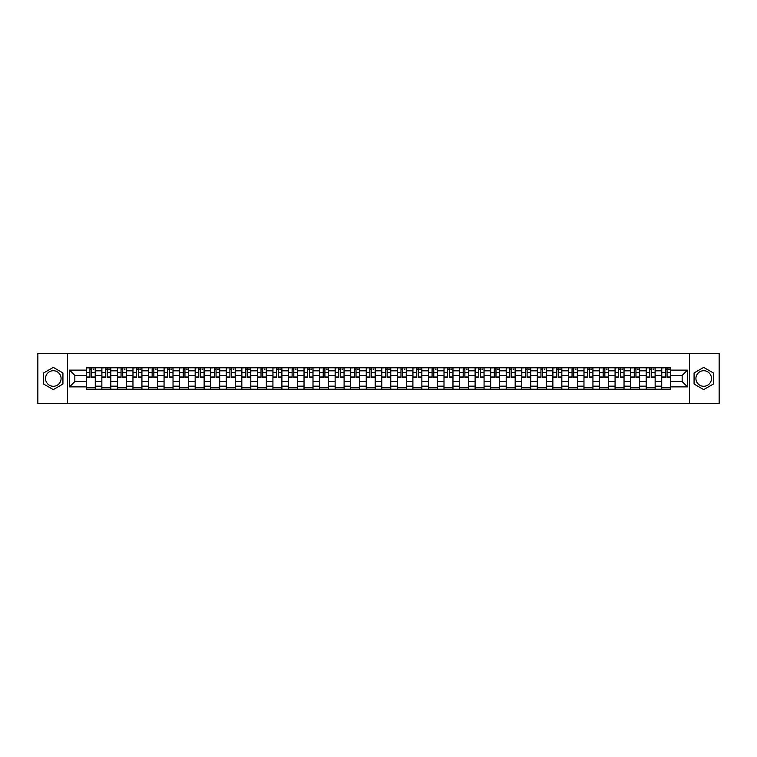 <?xml version="1.0" encoding="UTF-8"?>
<svg xmlns="http://www.w3.org/2000/svg" width="757" height="757" viewBox="0 0 757 757"><rect width="100%" height="100%" fill="white"/><g stroke="black" fill="none" stroke-linecap="round" stroke-linejoin="round"><path stroke-width="1.14" d="M53.302 386.278A7.778 7.778 0 0 1 45.524 378.5A7.778 7.778 0 0 1 53.302 370.722A7.778 7.778 0 0 1 61.08 378.5A7.778 7.778 0 0 1 53.302 386.278M703.698 386.278A7.778 7.778 0 0 1 695.92 378.5A7.778 7.778 0 0 1 703.698 370.722A7.778 7.778 0 0 1 711.476 378.5A7.778 7.778 0 0 1 703.698 386.278M689.438 403.424L719.15 403.424L719.15 353.576L37.85 353.576L37.85 403.424L689.438 403.424L689.438 353.576M101.854 389.221L101.854 370.826L95.268 370.826L95.268 389.221M95.268 370.826L95.268 367.779M101.854 370.826L101.854 367.779M110.825 367.779L110.825 389.221M117.401 389.221L117.401 367.779M126.381 367.779L126.381 389.221M132.958 389.221L132.958 367.779M141.928 367.779L141.928 389.221M148.504 389.221L148.504 367.779M157.484 367.779L157.484 389.221M164.061 389.221L164.061 367.779M173.031 367.779L173.031 389.221M179.617 389.221L179.617 367.779M188.588 367.779L188.588 389.221M195.164 389.221L195.164 367.779M204.135 367.779L204.135 389.221M210.72 389.221L210.72 367.779M219.691 367.779L219.691 389.221M226.267 389.221L226.267 367.779M235.238 367.779L235.238 389.221M241.824 389.221L241.824 367.779M250.794 367.779L250.794 389.221M257.371 389.221L257.371 367.779M266.341 367.779L266.341 389.221M272.927 389.221L272.927 367.779M281.897 367.779L281.897 389.221M288.474 389.221L288.474 367.779M297.454 367.779L297.454 389.221M304.03 389.221L304.03 367.779M313.001 367.779L313.001 389.221M319.577 389.221L319.577 367.779M328.557 367.779L328.557 389.221M335.133 389.221L335.133 367.779M344.104 367.779L344.104 389.221M350.69 389.221L350.69 367.779M359.66 367.779L359.66 389.221M366.237 389.221L366.237 367.779M375.207 367.779L375.207 389.221M381.793 389.221L381.793 367.779M390.763 367.779L390.763 389.221M397.34 389.221L397.34 367.779M406.31 367.779L406.31 389.221M412.896 389.221L412.896 367.779M421.867 367.779L421.867 389.221M428.443 389.221L428.443 367.779M437.423 367.779L437.423 389.221M443.999 389.221L443.999 367.779M452.97 367.779L452.97 389.221M459.546 389.221L459.546 367.779M468.526 367.779L468.526 389.221M475.103 389.221L475.103 367.779M484.073 367.779L484.073 389.221M490.659 389.221L490.659 367.779M499.629 367.779L499.629 389.221M506.206 389.221L506.206 367.779M515.176 367.779L515.176 389.221M521.762 389.221L521.762 367.779M530.733 367.779L530.733 389.221M537.309 389.221L537.309 367.779M546.28 367.779L546.28 389.221M552.865 389.221L552.865 367.779M561.836 367.779L561.836 389.221M568.412 389.221L568.412 367.779M577.383 367.779L577.383 389.221M583.969 389.221L583.969 367.779M592.939 367.779L592.939 389.221M599.516 389.221L599.516 367.779M608.496 367.779L608.496 389.221M615.072 389.221L615.072 367.779M624.042 367.779L624.042 389.221M630.619 389.221L630.619 367.779M639.599 367.779L639.599 389.221M646.175 389.221L646.175 367.779M655.146 367.779L655.146 389.221M661.732 389.221L661.732 367.779M661.732 381.594L655.146 381.594M646.175 381.594L639.599 381.594M630.619 381.594L624.042 381.594M615.072 381.594L608.496 381.594M599.516 381.594L592.939 381.594M583.969 381.594L577.383 381.594M568.412 381.594L561.836 381.594M552.865 381.594L546.28 381.594M537.309 381.594L530.733 381.594M521.762 381.594L515.176 381.594M506.206 381.594L499.629 381.594M490.659 381.594L484.073 381.594M475.103 381.594L468.526 381.594M459.546 381.594L452.97 381.594M443.999 381.594L437.423 381.594M428.443 381.594L421.867 381.594M412.896 381.594L406.31 381.594M397.34 381.594L390.763 381.594M381.793 381.594L375.207 381.594M366.237 381.594L359.66 381.594M350.69 381.594L344.104 381.594M335.133 381.594L328.557 381.594M319.577 381.594L313.001 381.594M304.03 381.594L297.454 381.594M288.474 381.594L281.897 381.594M272.927 381.594L266.341 381.594M257.371 381.594L250.794 381.594M241.824 381.594L235.238 381.594M226.267 381.594L219.691 381.594M210.72 381.594L204.135 381.594M195.164 381.594L188.588 381.594M179.617 381.594L173.031 381.594M164.061 381.594L157.484 381.594M148.504 381.594L141.928 381.594M132.958 381.594L126.381 381.594M117.401 381.594L110.825 381.594M101.854 381.594L95.268 381.594M661.732 375.406L655.146 375.406M646.175 375.406L639.599 375.406M630.619 375.406L624.042 375.406M615.072 375.406L608.496 375.406M599.516 375.406L592.939 375.406M583.969 375.406L577.383 375.406M568.412 375.406L561.836 375.406M552.865 375.406L546.28 375.406M537.309 375.406L530.733 375.406M521.762 375.406L515.176 375.406M506.206 375.406L499.629 375.406M490.659 375.406L484.073 375.406M475.103 375.406L468.526 375.406M459.546 375.406L452.97 375.406M443.999 375.406L437.423 375.406M428.443 375.406L421.867 375.406M412.896 375.406L406.31 375.406M397.34 375.406L390.763 375.406M381.793 375.406L375.207 375.406M366.237 375.406L359.66 375.406M350.69 375.406L344.104 375.406M335.133 375.406L328.557 375.406M319.577 375.406L313.001 375.406M304.03 375.406L297.454 375.406M288.474 375.406L281.897 375.406M272.927 375.406L266.341 375.406M257.371 375.406L250.794 375.406M241.824 375.406L235.238 375.406M226.267 375.406L219.691 375.406M210.72 375.406L204.135 375.406M195.164 375.406L188.588 375.406M179.617 375.406L173.031 375.406M164.061 375.406L157.484 375.406M148.504 375.406L141.928 375.406M132.958 375.406L126.381 375.406M117.401 375.406L110.825 375.406M101.854 375.406L95.268 375.406M74.839 381.594L86.298 381.594L86.298 375.406L74.839 375.406L74.839 381.594L69.549 386.874L69.549 370.126L86.298 370.126L86.298 375.406M670.702 375.406L670.702 381.594L682.161 381.594L682.161 375.406L670.702 375.406L670.702 367.779L86.298 367.779L86.298 370.126M670.702 370.126L687.451 370.126L687.451 386.874L670.702 386.874L670.702 381.594M86.298 381.594L86.298 389.221L670.702 389.221L670.702 386.874M86.298 386.874L69.549 386.874M67.562 403.424L67.562 353.576M62.926 372.946L53.302 367.391L43.679 372.946L43.679 384.054L53.302 389.609L62.926 384.054L62.926 372.946M713.321 372.946L703.698 367.391L694.074 372.946L694.074 384.054L703.698 389.609L713.321 384.054L713.321 372.946M95.268 387.726L86.298 387.726M89.941 369.274L91.635 369.274M110.825 387.726L101.854 387.726M105.488 369.274L107.182 369.274M126.381 387.726L117.401 387.726M121.044 369.274L122.738 369.274M141.928 387.726L132.958 387.726M136.591 369.274L138.294 369.274M157.484 387.726L148.504 387.726M152.148 369.274L153.841 369.274M173.031 387.726L164.061 387.726M167.704 369.274L169.398 369.274M188.588 387.726L179.617 387.726M183.251 369.274L184.945 369.274M204.135 387.726L195.164 387.726M198.807 369.274L200.501 369.274M219.691 387.726L210.72 387.726M214.354 369.274L216.048 369.274M235.238 387.726L226.267 387.726M229.91 369.274L231.604 369.274M250.794 387.726L241.824 387.726M245.457 369.274L247.151 369.274M266.341 387.726L257.371 387.726M261.014 369.274L262.707 369.274M281.897 387.726L272.927 387.726M276.56 369.274L278.254 369.274M297.454 387.726L288.474 387.726M292.117 369.274L293.811 369.274M313.001 387.726L304.03 387.726M307.664 369.274L309.367 369.274M328.557 387.726L319.577 387.726M323.22 369.274L324.914 369.274M344.104 387.726L335.133 387.726M338.776 369.274L340.47 369.274M359.66 387.726L350.69 387.726M354.323 369.274L356.017 369.274M375.207 387.726L366.237 387.726M369.88 369.274L371.573 369.274M390.763 387.726L381.793 387.726M385.427 369.274L387.12 369.274M406.31 387.726L397.34 387.726M400.983 369.274L402.677 369.274M421.867 387.726L412.896 387.726M416.53 369.274L418.224 369.274M437.423 387.726L428.443 387.726M432.086 369.274L433.78 369.274M452.97 387.726L443.999 387.726M447.633 369.274L449.336 369.274M468.526 387.726L459.546 387.726M463.189 369.274L464.883 369.274M484.073 387.726L475.103 387.726M478.746 369.274L480.44 369.274M499.629 387.726L490.659 387.726M494.293 369.274L495.986 369.274M515.176 387.726L506.206 387.726M509.849 369.274L511.543 369.274M530.733 387.726L521.762 387.726M525.396 369.274L527.09 369.274M546.28 387.726L537.309 387.726M540.952 369.274L542.646 369.274M561.836 387.726L552.865 387.726M556.499 369.274L558.193 369.274M577.383 387.726L568.412 387.726M572.055 369.274L573.749 369.274M592.939 387.726L583.969 387.726M587.602 369.274L589.296 369.274M608.496 387.726L599.516 387.726M603.159 369.274L604.852 369.274M624.042 387.726L615.072 387.726M618.706 369.274L620.409 369.274M639.599 387.726L630.619 387.726M634.262 369.274L635.956 369.274M655.146 387.726L646.175 387.726M649.818 369.274L651.512 369.274M670.702 387.726L661.732 387.726M665.365 369.274L667.059 369.274M69.549 370.126L74.839 375.406M682.161 381.594L687.451 386.874M682.161 375.406L687.451 370.126M91.635 377.355L91.635 367.883L95.221 367.883L95.221 377.355L91.635 377.355M89.941 369.179L91.635 369.179M93.13 369.179L93.925 369.179M88.446 367.883L86.355 367.883L86.355 377.355L89.941 377.355L89.941 367.883L93.13 367.883M107.182 377.355L107.182 367.883L110.777 367.883L110.777 377.355L107.182 377.355M105.488 369.179L107.182 369.179M108.686 369.179L109.481 369.179M103.993 367.883L101.902 367.883L101.902 377.355L105.488 377.355L105.488 367.883L108.686 367.883M122.738 377.355L122.738 367.883L126.324 367.883L126.324 377.355L122.738 377.355M121.044 369.179L122.738 369.179M124.233 369.179L125.028 369.179M119.549 367.883L117.458 367.883L117.458 377.355L121.044 377.355L121.044 367.883L124.233 367.883M138.294 377.355L138.294 367.883L141.881 367.883L141.881 377.355L138.294 377.355M136.591 369.179L138.294 369.179M139.79 369.179L140.584 369.179M135.096 367.883L133.005 367.883L133.005 377.355L136.591 377.355L136.591 367.883L139.79 367.883M153.841 377.355L153.841 367.883L157.428 367.883L157.428 377.355L153.841 377.355M152.148 369.179L153.841 369.179M155.336 369.179L156.131 369.179M150.652 367.883L148.561 367.883L148.561 377.355L152.148 377.355L152.148 367.883L155.336 367.883M169.398 377.355L169.398 367.883L172.984 367.883L172.984 377.355L169.398 377.355M167.704 369.179L169.398 369.179M170.893 369.179L171.688 369.179M166.209 367.883L164.108 367.883L164.108 377.355L167.704 377.355L167.704 367.883L170.893 367.883M184.945 377.355L184.945 367.883L188.531 367.883L188.531 377.355L184.945 377.355M183.251 369.179L184.945 369.179M186.44 369.179L187.244 369.179M181.756 367.883L179.664 367.883L179.664 377.355L183.251 377.355L183.251 367.883L186.44 367.883M200.501 377.355L200.501 367.883L204.087 367.883L204.087 377.355L200.501 377.355M198.807 369.179L200.501 369.179M201.996 369.179L202.791 369.179M197.312 367.883L195.211 367.883L195.211 377.355L198.807 377.355L198.807 367.883L201.996 367.883M216.048 377.355L216.048 367.883L219.644 367.883L219.644 377.355L216.048 377.355M214.354 369.179L216.048 369.179M217.543 369.179L218.347 369.179M212.859 367.883L210.768 367.883L210.768 377.355L214.354 377.355L214.354 367.883L217.543 367.883M231.604 377.355L231.604 367.883L235.19 367.883L235.19 377.355L231.604 377.355M229.91 369.179L231.604 369.179M233.099 369.179L233.894 369.179M228.415 367.883L226.315 367.883L226.315 377.355L229.91 377.355L229.91 367.883L233.099 367.883M247.151 377.355L247.151 367.883L250.747 367.883L250.747 377.355L247.151 377.355M245.457 369.179L247.151 369.179M248.646 369.179L249.45 369.179M243.962 367.883L241.871 367.883L241.871 377.355L245.457 377.355L245.457 367.883L248.646 367.883M262.707 377.355L262.707 367.883L266.294 367.883L266.294 377.355L262.707 377.355M261.014 369.179L262.707 369.179M264.202 369.179L264.997 369.179M259.519 367.883L257.427 367.883L257.427 377.355L261.014 377.355L261.014 367.883L264.202 367.883M278.254 377.355L278.254 367.883L281.85 367.883L281.85 377.355L278.254 377.355M276.56 369.179L278.254 369.179M279.759 369.179L280.554 369.179M275.065 367.883L272.974 367.883L272.974 377.355L276.56 377.355L276.56 367.883L279.759 367.883M293.811 377.355L293.811 367.883L297.397 367.883L297.397 377.355L293.811 377.355M292.117 369.179L293.811 369.179M295.306 369.179L296.101 369.179M290.622 367.883L288.531 367.883L288.531 377.355L292.117 377.355L292.117 367.883L295.306 367.883M309.367 377.355L309.367 367.883L312.953 367.883L312.953 377.355L309.367 377.355M307.664 369.179L309.367 369.179M310.862 369.179L311.657 369.179M306.169 367.883L304.077 367.883L304.077 377.355L307.664 377.355L307.664 367.883L310.862 367.883M324.914 377.355L324.914 367.883L328.5 367.883L328.5 377.355L324.914 377.355M323.22 369.179L324.914 369.179M326.409 369.179L327.204 369.179M321.725 367.883L319.634 367.883L319.634 377.355L323.22 377.355L323.22 367.883L326.409 367.883M340.47 377.355L340.47 367.883L344.057 367.883L344.057 377.355L340.47 377.355M338.776 369.179L340.47 369.179M341.965 369.179L342.76 369.179M337.281 367.883L335.181 367.883L335.181 377.355L338.776 377.355L338.776 367.883L341.965 367.883M356.017 377.355L356.017 367.883L359.613 367.883L359.613 377.355L356.017 377.355M354.323 369.179L356.017 369.179M357.512 369.179L358.316 369.179M352.828 367.883L350.737 367.883L350.737 377.355L354.323 377.355L354.323 367.883L357.512 367.883M371.573 377.355L371.573 367.883L375.16 367.883L375.16 377.355L371.573 377.355M369.88 369.179L371.573 369.179M373.069 369.179L373.863 369.179M368.385 367.883L366.284 367.883L366.284 377.355L369.88 377.355L369.88 367.883L373.069 367.883M387.12 377.355L387.12 367.883L390.716 367.883L390.716 377.355L387.12 377.355M385.427 369.179L387.12 369.179M388.615 369.179L389.42 369.179M383.931 367.883L381.84 367.883L381.84 377.355L385.427 377.355L385.427 367.883L388.615 367.883M402.677 377.355L402.677 367.883L406.263 367.883L406.263 377.355L402.677 377.355M400.983 369.179L402.677 369.179M404.172 369.179L404.967 369.179M399.488 367.883L397.387 367.883L397.387 377.355L400.983 377.355L400.983 367.883L404.172 367.883M418.224 377.355L418.224 367.883L421.819 367.883L421.819 377.355L418.224 377.355M416.53 369.179L418.224 369.179M419.719 369.179L420.523 369.179M415.035 367.883L412.943 367.883L412.943 377.355L416.53 377.355L416.53 367.883L419.719 367.883M433.78 377.355L433.78 367.883L437.366 367.883L437.366 377.355L433.78 377.355M432.086 369.179L433.78 369.179M435.275 369.179L436.07 369.179M430.591 367.883L428.5 367.883L428.5 377.355L432.086 377.355L432.086 367.883L435.275 367.883M449.336 377.355L449.336 367.883L452.923 367.883L452.923 377.355L449.336 377.355M447.633 369.179L449.336 369.179M450.831 369.179L451.626 369.179M446.138 367.883L444.047 367.883L444.047 377.355L447.633 377.355L447.633 367.883L450.831 367.883M464.883 377.355L464.883 367.883L468.469 367.883L468.469 377.355L464.883 377.355M463.189 369.179L464.883 369.179M466.378 369.179L467.173 369.179M461.694 367.883L459.603 367.883L459.603 377.355L463.189 377.355L463.189 367.883L466.378 367.883M480.44 377.355L480.44 367.883L484.026 367.883L484.026 377.355L480.44 377.355M478.746 369.179L480.44 369.179M481.935 369.179L482.729 369.179M477.241 367.883L475.15 367.883L475.15 377.355L478.746 377.355L478.746 367.883L481.935 367.883M495.986 377.355L495.986 367.883L499.573 367.883L499.573 377.355L495.986 377.355M494.293 369.179L495.986 369.179M497.481 369.179L498.276 369.179M492.798 367.883L490.706 367.883L490.706 377.355L494.293 377.355L494.293 367.883L497.481 367.883M511.543 377.355L511.543 367.883L515.129 367.883L515.129 377.355L511.543 377.355M509.849 369.179L511.543 369.179M513.038 369.179L513.833 369.179M508.354 367.883L506.253 367.883L506.253 377.355L509.849 377.355L509.849 367.883L513.038 367.883M527.09 377.355L527.09 367.883L530.685 367.883L530.685 377.355L527.09 377.355M525.396 369.179L527.09 369.179M528.585 369.179L529.389 369.179M523.901 367.883L521.81 367.883L521.81 377.355L525.396 377.355L525.396 367.883L528.585 367.883M542.646 377.355L542.646 367.883L546.232 367.883L546.232 377.355L542.646 377.355M540.952 369.179L542.646 369.179M544.141 369.179L544.936 369.179M539.457 367.883L537.356 367.883L537.356 377.355L540.952 377.355L540.952 367.883L544.141 367.883M558.193 377.355L558.193 367.883L561.789 367.883L561.789 377.355L558.193 377.355M556.499 369.179L558.193 369.179M559.688 369.179L560.492 369.179M555.004 367.883L552.913 367.883L552.913 377.355L556.499 377.355L556.499 367.883L559.688 367.883M573.749 377.355L573.749 367.883L577.336 367.883L577.336 377.355L573.749 377.355M572.055 369.179L573.749 369.179M575.244 369.179L576.039 369.179M570.56 367.883L568.469 367.883L568.469 377.355L572.055 377.355L572.055 367.883L575.244 367.883M589.296 377.355L589.296 367.883L592.892 367.883L592.892 377.355L589.296 377.355M587.602 369.179L589.296 369.179M590.791 369.179L591.596 369.179M586.107 367.883L584.016 367.883L584.016 377.355L587.602 377.355L587.602 367.883L590.791 367.883M604.852 377.355L604.852 367.883L608.439 367.883L608.439 377.355L604.852 377.355M603.159 369.179L604.852 369.179M606.348 369.179L607.142 369.179M601.664 367.883L599.572 367.883L599.572 377.355L603.159 377.355L603.159 367.883L606.348 367.883M620.409 377.355L620.409 367.883L623.995 367.883L623.995 377.355L620.409 377.355M618.706 369.179L620.409 369.179M621.904 369.179L622.699 369.179M617.21 367.883L615.119 367.883L615.119 377.355L618.706 377.355L618.706 367.883L621.904 367.883M635.956 377.355L635.956 367.883L639.542 367.883L639.542 377.355L635.956 377.355M634.262 369.179L635.956 369.179M637.451 369.179L638.246 369.179M632.767 367.883L630.676 367.883L630.676 377.355L634.262 377.355L634.262 367.883L637.451 367.883M651.512 377.355L651.512 367.883L655.098 367.883L655.098 377.355L651.512 377.355M649.818 369.179L651.512 369.179M653.007 369.179L653.802 369.179M648.314 367.883L646.223 367.883L646.223 377.355L649.818 377.355L649.818 367.883L653.007 367.883M667.059 377.355L667.059 367.883L670.645 367.883L670.645 377.355L667.059 377.355M665.365 369.179L667.059 369.179M668.554 369.179L669.349 369.179M663.87 367.883L661.779 367.883L661.779 377.355L665.365 377.355L665.365 367.883L668.554 367.883M646.175 370.826L639.599 370.826M630.619 370.826L624.042 370.826M615.072 370.826L608.496 370.826M599.516 370.826L592.939 370.826M583.969 370.826L577.383 370.826M568.412 370.826L561.836 370.826M552.865 370.826L546.28 370.826M537.309 370.826L530.733 370.826M521.762 370.826L515.176 370.826M506.206 370.826L499.629 370.826M490.659 370.826L484.073 370.826M475.103 370.826L468.526 370.826M459.546 370.826L452.97 370.826M443.999 370.826L437.423 370.826M428.443 370.826L421.867 370.826M412.896 370.826L406.31 370.826M397.34 370.826L390.763 370.826M381.793 370.826L375.207 370.826M366.237 370.826L359.66 370.826M350.69 370.826L344.104 370.826M335.133 370.826L328.557 370.826M319.577 370.826L313.001 370.826M304.03 370.826L297.454 370.826M288.474 370.826L281.897 370.826M272.927 370.826L266.341 370.826M257.371 370.826L250.794 370.826M241.824 370.826L235.238 370.826M226.267 370.826L219.691 370.826M210.72 370.826L204.135 370.826M195.164 370.826L188.588 370.826M179.617 370.826L173.031 370.826M164.061 370.826L157.484 370.826M148.504 370.826L141.928 370.826M132.958 370.826L126.381 370.826M117.401 370.826L110.825 370.826M661.732 370.826L655.146 370.826M646.175 386.174L639.599 386.174M630.619 386.174L624.042 386.174M615.072 386.174L608.496 386.174M599.516 386.174L592.939 386.174M583.969 386.174L577.383 386.174M568.412 386.174L561.836 386.174M552.865 386.174L546.28 386.174M537.309 386.174L530.733 386.174M521.762 386.174L515.176 386.174M506.206 386.174L499.629 386.174M490.659 386.174L484.073 386.174M475.103 386.174L468.526 386.174M459.546 386.174L452.97 386.174M443.999 386.174L437.423 386.174M428.443 386.174L421.867 386.174M412.896 386.174L406.31 386.174M397.34 386.174L390.763 386.174M381.793 386.174L375.207 386.174M366.237 386.174L359.66 386.174M350.69 386.174L344.104 386.174M335.133 386.174L328.557 386.174M319.577 386.174L313.001 386.174M304.03 386.174L297.454 386.174M288.474 386.174L281.897 386.174M272.927 386.174L266.341 386.174M257.371 386.174L250.794 386.174M241.824 386.174L235.238 386.174M226.267 386.174L219.691 386.174M210.72 386.174L204.135 386.174M195.164 386.174L188.588 386.174M179.617 386.174L173.031 386.174M164.061 386.174L157.484 386.174M148.504 386.174L141.928 386.174M132.958 386.174L126.381 386.174M117.401 386.174L110.825 386.174M101.854 386.174L95.268 386.174M661.732 386.174L655.146 386.174M91.635 377.014L95.221 377.014M91.635 372.728L95.221 372.728M86.355 377.014L89.941 377.014M86.355 372.728L89.941 372.728M107.182 377.014L110.777 377.014M107.182 372.728L110.777 372.728M101.902 377.014L105.488 377.014M101.902 372.728L105.488 372.728M122.738 377.014L126.324 377.014M122.738 372.728L126.324 372.728M117.458 377.014L121.044 377.014M117.458 372.728L121.044 372.728M138.294 377.014L141.881 377.014M138.294 372.728L141.881 372.728M133.005 377.014L136.591 377.014M133.005 372.728L136.591 372.728M153.841 377.014L157.428 377.014M153.841 372.728L157.428 372.728M148.561 377.014L152.148 377.014M148.561 372.728L152.148 372.728M169.398 377.014L172.984 377.014M169.398 372.728L172.984 372.728M164.108 377.014L167.704 377.014M164.108 372.728L167.704 372.728M184.945 377.014L188.531 377.014M184.945 372.728L188.531 372.728M179.664 377.014L183.251 377.014M179.664 372.728L183.251 372.728M200.501 377.014L204.087 377.014M200.501 372.728L204.087 372.728M195.211 377.014L198.807 377.014M195.211 372.728L198.807 372.728M216.048 377.014L219.644 377.014M216.048 372.728L219.644 372.728M210.768 377.014L214.354 377.014M210.768 372.728L214.354 372.728M231.604 377.014L235.19 377.014M231.604 372.728L235.19 372.728M226.315 377.014L229.91 377.014M226.315 372.728L229.91 372.728M247.151 377.014L250.747 377.014M247.151 372.728L250.747 372.728M241.871 377.014L245.457 377.014M241.871 372.728L245.457 372.728M262.707 377.014L266.294 377.014M262.707 372.728L266.294 372.728M257.427 377.014L261.014 377.014M257.427 372.728L261.014 372.728M278.254 377.014L281.85 377.014M278.254 372.728L281.85 372.728M272.974 377.014L276.56 377.014M272.974 372.728L276.56 372.728M293.811 377.014L297.397 377.014M293.811 372.728L297.397 372.728M288.531 377.014L292.117 377.014M288.531 372.728L292.117 372.728M309.367 377.014L312.953 377.014M309.367 372.728L312.953 372.728M304.077 377.014L307.664 377.014M304.077 372.728L307.664 372.728M324.914 377.014L328.5 377.014M324.914 372.728L328.5 372.728M319.634 377.014L323.22 377.014M319.634 372.728L323.22 372.728M340.47 377.014L344.057 377.014M340.47 372.728L344.057 372.728M335.181 377.014L338.776 377.014M335.181 372.728L338.776 372.728M356.017 377.014L359.613 377.014M356.017 372.728L359.613 372.728M350.737 377.014L354.323 377.014M350.737 372.728L354.323 372.728M371.573 377.014L375.16 377.014M371.573 372.728L375.16 372.728M366.284 377.014L369.88 377.014M366.284 372.728L369.88 372.728M387.12 377.014L390.716 377.014M387.12 372.728L390.716 372.728M381.84 377.014L385.427 377.014M381.84 372.728L385.427 372.728M402.677 377.014L406.263 377.014M402.677 372.728L406.263 372.728M397.387 377.014L400.983 377.014M397.387 372.728L400.983 372.728M418.224 377.014L421.819 377.014M418.224 372.728L421.819 372.728M412.943 377.014L416.53 377.014M412.943 372.728L416.53 372.728M433.78 377.014L437.366 377.014M433.78 372.728L437.366 372.728M428.5 377.014L432.086 377.014M428.5 372.728L432.086 372.728M449.336 377.014L452.923 377.014M449.336 372.728L452.923 372.728M444.047 377.014L447.633 377.014M444.047 372.728L447.633 372.728M464.883 377.014L468.469 377.014M464.883 372.728L468.469 372.728M459.603 377.014L463.189 377.014M459.603 372.728L463.189 372.728M480.44 377.014L484.026 377.014M480.44 372.728L484.026 372.728M475.15 377.014L478.746 377.014M475.15 372.728L478.746 372.728M495.986 377.014L499.573 377.014M495.986 372.728L499.573 372.728M490.706 377.014L494.293 377.014M490.706 372.728L494.293 372.728M511.543 377.014L515.129 377.014M511.543 372.728L515.129 372.728M506.253 377.014L509.849 377.014M506.253 372.728L509.849 372.728M527.09 377.014L530.685 377.014M527.09 372.728L530.685 372.728M521.81 377.014L525.396 377.014M521.81 372.728L525.396 372.728M542.646 377.014L546.232 377.014M542.646 372.728L546.232 372.728M537.356 377.014L540.952 377.014M537.356 372.728L540.952 372.728M558.193 377.014L561.789 377.014M558.193 372.728L561.789 372.728M552.913 377.014L556.499 377.014M552.913 372.728L556.499 372.728M573.749 377.014L577.336 377.014M573.749 372.728L577.336 372.728M568.469 377.014L572.055 377.014M568.469 372.728L572.055 372.728M589.296 377.014L592.892 377.014M589.296 372.728L592.892 372.728M584.016 377.014L587.602 377.014M584.016 372.728L587.602 372.728M604.852 377.014L608.439 377.014M604.852 372.728L608.439 372.728M599.572 377.014L603.159 377.014M599.572 372.728L603.159 372.728M620.409 377.014L623.995 377.014M620.409 372.728L623.995 372.728M615.119 377.014L618.706 377.014M615.119 372.728L618.706 372.728M635.956 377.014L639.542 377.014M635.956 372.728L639.542 372.728M630.676 377.014L634.262 377.014M630.676 372.728L634.262 372.728M651.512 377.014L655.098 377.014M651.512 372.728L655.098 372.728M646.223 377.014L649.818 377.014M646.223 372.728L649.818 372.728M667.059 377.014L670.645 377.014M667.059 372.728L670.645 372.728M661.779 377.014L665.365 377.014M661.779 372.728L665.365 372.728"/></g></svg>
